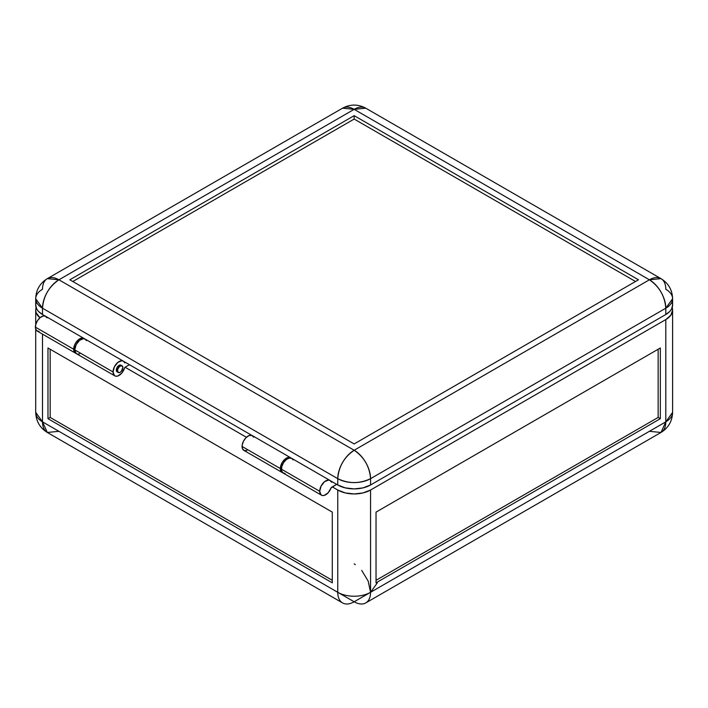 <?xml version="1.0" encoding="UTF-8"?>
<svg xmlns="http://www.w3.org/2000/svg" width="708" height="708" viewBox="0 0 708 708"><rect width="100%" height="100%" fill="white"/><g stroke="black" fill="none" stroke-linecap="round" stroke-linejoin="round"><path stroke-width="1.06" d="M83.942 338.397L45.666 316.308A8.505 4.912 120 0 0 39.117 318.582A8.505 4.912 120 0 0 35.4 327.14A8.505 4.912 120 0 0 37.161 331.034L75.437 353.133A8.505 4.912 -60 0 1 73.676 349.239L35.4 327.14L73.676 349.239A8.505 4.912 -60 0 1 77.384 340.681A8.505 4.912 -60 0 1 83.942 338.397A8.505 4.912 -60 0 1 84.456 338.778M76.013 353.389A8.505 4.912 -60 0 1 75.437 353.133M329.981 480.449L291.705 458.35A8.505 4.912 120 0 0 285.147 460.634A8.505 4.912 120 0 0 281.439 469.192A8.505 4.912 120 0 0 283.2 473.086L321.476 495.184A8.505 4.912 -60 0 1 319.715 491.29L281.439 469.192L319.715 491.29A8.505 4.912 -60 0 1 323.423 482.732A8.505 4.912 -60 0 1 329.981 480.449A8.505 4.912 -60 0 1 331.3 481.998L330.211 480.599L328.592 480.059L324.574 481.661L321.087 486.077L319.715 491.29L320.998 494.839L322.476 495.538L324.308 495.388L328.22 492.688L331.07 487.909A8.505 4.912 -60 0 1 321.476 495.184M116.316 370.072L117.413 370.709A3.867 2.23 -60 0 1 119.103 366.815A3.867 2.23 -60 0 1 122.077 365.779A3.867 2.23 -60 0 1 122.882 367.549L121.192 371.443L119.617 372.532L117.873 372.196L117.625 369.381L119.617 366.337L122.077 365.779L122.882 367.549A3.867 2.23 -60 0 1 121.192 371.443A3.867 2.23 -60 0 1 118.209 372.479A3.867 2.23 -60 0 1 117.413 370.709L116.316 370.072A3.867 2.23 -60 0 1 118.006 366.186A3.867 2.23 -60 0 1 120.988 365.151L119.05 365.337L117.121 367.381L116.316 370.072L117.121 371.842A3.867 2.23 -60 0 1 116.316 370.072M377.355 582.834L370.558 592.304L665.803 421.844A23.196 13.39 -0 0 0 672.6 412.375L665.803 421.844L660.998 432.464A23.196 13.39 -120 0 0 665.803 421.844L665.803 319.565L670.83 315.219L672.6 310.095A23.196 13.39 180 0 1 665.803 319.565L370.558 490.025L363.036 492.927L354.159 493.945L345.283 492.927L337.751 490.025L332.291 486.874L336.663 484.343L331.07 487.909A0.77 0.443 -60 0 1 331.556 487.29L332.291 486.874L337.751 490.025L337.751 592.304L354.159 601.773L370.558 592.304L370.558 490.025A23.196 13.39 180 0 1 337.751 490.025L337.751 592.304A23.196 13.39 0 0 0 370.558 592.304L370.558 490.025L665.803 319.565L665.803 421.844L370.558 592.304L368.187 581.118L361.744 570.427M332.291 481.821L331.3 481.998A0.77 0.443 -60 0 0 331.424 482.13L331.415 482.13A0.77 0.443 -60 0 0 331.804 482.095L332.291 481.821M39.046 331.424L36.683 330.689L35.48 328.246L35.754 324.591L37.497 320.662L40.267 317.52L43.33 315.98L45.144 316.069L46.994 317.848M331.176 481.732L331.804 482.095L331.176 481.732M293.032 459.899L291.935 458.501L289.368 458.032L286.306 459.563L283.536 462.713L281.793 466.643L281.519 470.298L282.722 472.74L285.085 473.475M84.792 339.15L82.553 338.008L80.597 338.38L78.535 339.61L75.774 342.761L74.455 345.354L73.676 349.239L74.411 352.142L76.437 353.487M246.411 437.287L125.068 367.231L246.411 437.287M47.976 347.982L332.291 512.123L332.291 582.834L332.291 512.123L47.976 347.982L47.976 418.685L332.291 582.834L47.976 418.685L47.976 347.982M50.162 417.428L332.291 580.312L50.162 417.428L47.976 418.685L50.162 417.428L50.162 349.239L50.162 417.428M42.507 421.844L42.507 334.123L42.507 421.844L35.71 412.375A23.196 13.39 0 0 0 42.507 421.844A23.196 13.39 120 0 0 47.312 432.464L42.507 421.844L354.159 601.773A23.196 13.39 -60 0 1 342.557 602.924A23.196 13.39 -60 0 1 337.751 592.304L42.507 421.844M36.161 307.484L35.71 310.095L36.161 312.706L39.931 317.795A23.196 13.39 180 0 1 35.71 310.095A23.196 13.39 180 0 1 36.126 307.573M376.028 512.123L660.334 347.982L376.028 512.123L376.028 582.834L660.334 418.685L660.334 347.982L660.334 418.685L658.148 417.428L658.148 349.239L658.148 417.428L660.334 418.685L376.028 582.834L376.028 512.123M672.184 307.573A23.196 13.39 180 0 1 672.6 310.095L672.158 307.484M376.028 580.312L658.148 417.428L376.028 580.312M355.319 564.612L354.159 563.895M58.914 431.314L47.312 432.464L342.557 602.924M354.159 601.773L370.558 592.304A23.196 13.39 60 0 1 365.753 602.924A23.196 13.39 60 0 1 354.159 601.773M365.753 602.924L660.998 432.464L649.404 431.314M114.802 375.859A8.505 4.912 -60 0 0 124.626 367.877A0.77 0.443 -60 0 1 125.139 367.195L129.44 364.709L124.98 367.31L121.918 372.948L117.909 375.975L115.979 376.24L114.413 375.594L113.041 371.966A8.505 4.912 -60 0 1 116.749 363.408A8.505 4.912 -60 0 1 123.307 361.133A8.505 4.912 -60 0 1 124.626 362.673L125.139 362.77A0.77 0.443 -60 0 1 124.626 362.673L123.537 361.284L121.918 360.735L117.909 362.346L114.413 366.762L113.041 371.966L74.765 349.867L113.041 371.966A8.505 4.912 -60 0 0 114.802 375.859L76.526 353.761A8.505 4.912 120 0 1 74.765 349.867L76.137 344.663L79.632 340.247L83.65 338.636L85.27 339.185L86.358 340.575M123.307 361.133L85.031 339.035A8.505 4.912 120 0 0 78.482 341.309A8.505 4.912 120 0 0 74.765 349.867L76.137 353.496L77.703 354.142L79.632 353.876M290.616 457.722L252.34 435.624A8.505 4.912 120 0 0 245.782 437.907A8.505 4.912 120 0 0 242.074 446.465L280.341 468.563A8.505 4.912 -60 0 1 284.058 460.005A8.505 4.912 -60 0 1 290.616 457.722A8.505 4.912 -60 0 1 291.121 458.103M354.159 443.943L69.844 279.793L354.159 115.652L638.466 279.793L354.159 443.943L638.466 279.793L354.159 115.652L354.159 119.059L354.159 115.652L69.844 279.793L354.159 443.943M635.519 281.501L354.159 119.059L72.8 281.501L354.159 119.059L635.519 281.501M125.617 362.496L251.959 435.447L123.652 361.363L125.617 362.496L125.139 362.77L125.617 362.496M36.161 302.431L35.71 305.051L36.71 308.936L38.453 311.361L42.507 314.52L45.285 316.122L42.507 314.52L42.507 308.201L337.751 478.661L337.751 484.98L345.283 487.883L354.159 488.901L363.036 487.883L370.558 484.98L665.803 314.52L669.865 311.361L671.6 308.936L672.6 305.051L672.158 302.431M330.326 480.688L337.751 484.98L330.326 480.688M35.71 298.732L35.71 305.051A23.196 13.39 0 0 0 42.507 314.52L42.507 308.201C43.48 296.139 48.949 286.669 58.914 279.793L47.312 278.642C39.869 283.271 36.002 289.97 35.71 298.732L42.507 308.201A23.196 13.39 180 0 1 35.71 298.732A23.196 13.39 180 0 1 42.507 289.262A23.196 13.39 60 0 1 47.312 278.642A23.196 13.39 60 0 1 58.914 279.793A23.196 13.39 120 0 0 42.507 308.201L337.751 478.661A23.196 13.39 -60 0 1 354.159 450.253L58.914 279.793L354.159 109.333L649.404 279.793L354.159 450.253L58.914 279.793L354.159 109.333L365.753 108.182A23.196 13.39 120 0 0 354.159 109.333L649.404 279.793C659.369 286.669 664.83 296.139 665.803 308.201L672.6 298.732A23.196 13.39 180 0 1 665.803 308.201L665.803 314.52A23.196 13.39 -0 0 0 672.6 305.051L672.6 298.732A23.196 13.39 180 0 0 665.803 289.262A23.196 13.39 -60 0 0 660.998 278.642L649.404 279.793A23.196 13.39 -60 0 1 660.998 278.642C668.449 283.271 672.308 289.97 672.6 298.732M660.998 278.642L365.753 108.182C358.027 104.058 350.292 104.058 342.557 108.182L354.159 109.333A23.196 13.39 -120 0 0 342.557 108.182L47.312 278.642M370.558 484.98L370.558 478.661A23.196 13.39 180 0 1 337.751 478.661L337.751 484.98A23.196 13.39 0 0 0 370.558 484.98L665.803 314.52L665.803 308.201L370.558 478.661L370.558 484.98M337.751 478.661C348.69 483.856 359.629 483.856 370.558 478.661C369.585 466.599 364.116 457.129 354.159 450.253C344.194 457.129 338.725 466.599 337.751 478.661M649.404 279.793L354.159 450.253A23.196 13.39 60 0 1 370.558 478.661L665.803 308.201A23.196 13.39 -120 0 0 649.404 279.793M282.687 472.705A8.505 4.912 -60 0 1 282.103 472.457A8.505 4.912 -60 0 1 280.341 468.563L242.074 446.465A8.505 4.912 120 0 0 243.835 450.359L282.103 472.457M246.942 450.474L244.171 450.527L242.428 448.606L242.163 445.226L243.446 441.252L245.941 437.739L249.004 435.597L251.818 435.393L253.659 437.172M283.28 472.829L281.129 471.537L280.43 469.705L280.695 466.014L282.439 462.076L285.209 458.934L287.271 457.695L290.094 457.492L291.466 458.474M124.502 362.408L125.139 362.77L124.502 362.408M117.121 371.842L118.209 372.479M47.312 432.464C39.869 427.836 36.002 421.136 35.71 412.375L35.71 329.176M35.71 324.751L35.71 310.095M660.998 432.464C668.449 427.836 672.308 421.136 672.6 412.375L672.6 310.095"/></g></svg>
